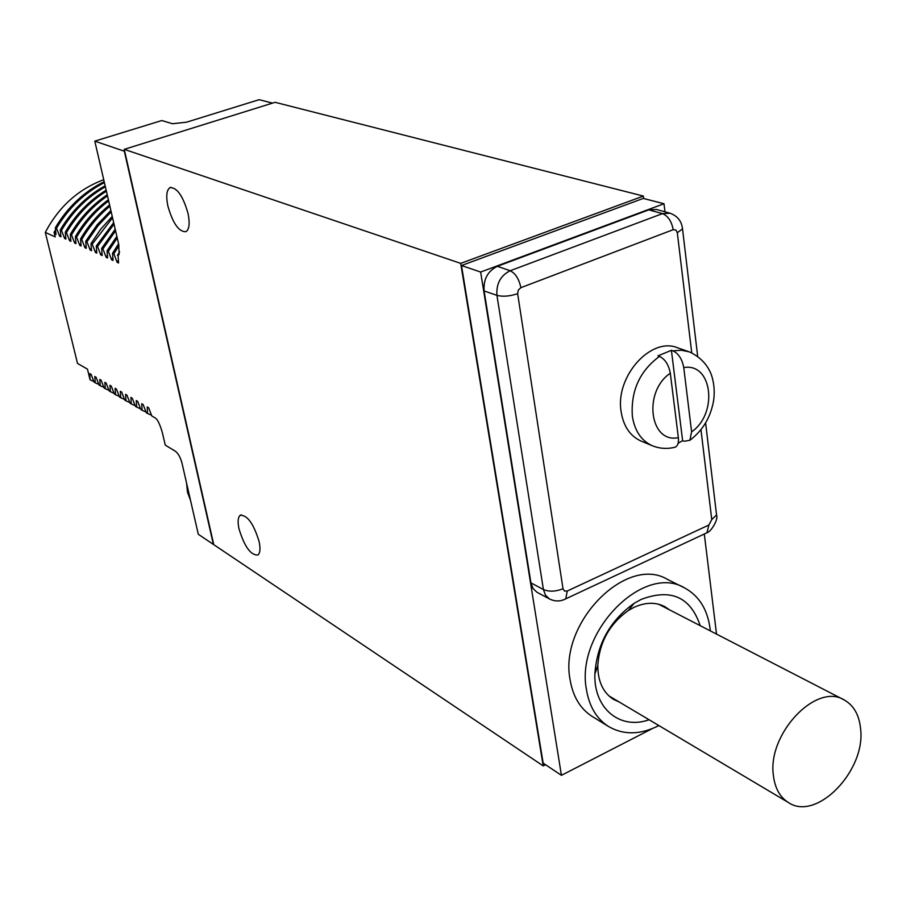 <?xml version="1.0" encoding="UTF-8"?>
<svg xmlns="http://www.w3.org/2000/svg" width="906" height="906" viewBox="0 0 906 906"><rect width="100%" height="100%" fill="white"/><g stroke="black" fill="none" stroke-linecap="round" stroke-linejoin="round"><path stroke-width="1.36" d="M643.679 198.527L643.362 196.07L275.107 102.31L124.258 149.343L124.337 151.211L94.79 141.143L161.789 120.532L172.457 123.726L186.545 122.185L259.139 99.683L272.536 103.114M151.529 415.231L147.565 413.476L147.214 406.896L148.629 407.723L151.812 415.967L155.232 417.972C157.474 419.218 159.852 424.11 162.367 432.66L165.243 445.095L175.458 451.29C178.278 453.476 180.464 457.451 182.015 463.215L198.301 534.28L543.226 765.921L460.701 263.374L124.258 149.343M643.362 196.07L460.701 263.374M545.559 764.732L543.226 765.921M664.981 211.823L663.985 203.737L643.283 198.425L461.482 265.526L543.147 763.124L561.426 775.332L652.116 728.696M213.669 544.246L124.666 151.109M188.074 213.601C183.046 195.99 177.01 187.327 169.943 187.644C166.591 190 165.9 196.104 167.859 205.956C172.899 223.533 178.958 232.106 186.036 231.676C189.286 229.343 189.966 223.318 188.074 213.601M259.15 541.72C253.669 523.736 247.349 514.936 240.215 515.299C237.938 517.224 237.519 521.72 238.98 528.787C244.461 546.703 250.792 555.435 257.95 554.993C260.147 553.079 260.554 548.651 259.15 541.72M213.363 544.37L124.337 151.211M94.79 141.143L118.697 244.246L119.15 254.541L117.418 255.39L118.12 255.696L118.573 262.978L117.146 262.332L113.85 253.793L112.571 253.227L113.046 260.475L111.631 259.829L108.346 251.336L107.089 250.769L107.576 257.984L106.183 257.361L102.91 248.912L101.665 248.346L102.163 255.537L100.781 254.903L97.531 246.5L96.296 245.956L96.806 253.102L95.447 252.491L92.219 244.133L90.996 243.589L91.517 250.702L90.17 250.09L86.953 241.777L85.742 241.234L86.274 248.323L84.938 247.723L81.744 239.456L80.555 238.924L81.098 245.979L79.773 245.379L76.591 237.157L75.413 236.625L75.968 243.646L74.666 243.057L71.495 234.881L70.328 234.348L70.895 241.347L69.603 240.758L66.455 232.627L65.3 232.106L65.878 239.071L64.598 238.493L61.461 230.396L60.317 229.886L60.906 236.817L59.637 236.239L56.523 228.187L55.391 227.678L55.991 234.586L54.734 234.02L54.066 232.287L55.56 229.796M147.565 413.476L146.296 412.74L143.125 404.529L141.721 403.714L142.083 410.271L140.826 409.535L137.678 401.369L136.285 400.565L136.67 407.088L135.424 406.364L132.287 398.244L130.906 397.451L131.302 403.951L130.079 403.227L126.942 395.152L125.583 394.359L125.991 400.837L124.779 400.124L121.664 392.083L120.328 391.301L120.747 397.757L119.535 397.055L116.444 389.059L115.107 388.289L115.549 394.71L114.349 394.008L111.268 386.058L109.954 385.288L110.396 391.698L109.218 391.007L106.161 383.091L104.847 382.332L105.311 388.708L104.145 388.028L101.087 380.146L99.796 379.399L100.26 385.752L99.105 385.073L96.07 377.247L94.802 376.5L95.277 382.83L94.133 382.162L91.11 374.359L89.841 373.634L90.068 379.784L87.474 369.15L77.508 363.408L45.3 232.4C58.788 206.794 78.267 189.229 103.737 179.716M54.066 232.287L55.198 236.919L45.3 232.4M117.146 262.332L118.38 260.033M113.85 253.793L118.992 245.628M118.584 243.805L112.571 253.227M111.631 259.829L112.842 257.564M108.346 251.336L117.236 237.984M116.851 236.296L107.089 250.769M106.183 257.361L107.372 255.13M102.91 248.912L115.583 230.837M115.221 229.252L101.665 248.346M100.781 254.903L101.959 252.706M97.531 246.5L114.031 224.122M113.68 222.627L96.296 245.956M95.447 252.491L96.602 250.328M92.219 244.133L112.559 217.791M112.231 216.387L100.736 229.184L90.996 243.589M90.17 250.09L91.302 247.961M86.953 241.777L97.984 225.775L111.178 211.834M110.872 210.509L97.169 224.767L85.742 241.234M84.938 247.723L86.07 245.628M81.744 239.456C89.309 226.545 98.686 215.469 109.875 206.217M109.592 204.96C98.007 214.337 88.335 225.662 80.555 238.924M79.773 245.379L80.883 243.306M76.591 237.157C85.073 222.729 95.753 210.645 108.652 200.917M108.38 199.739C95.085 209.558 84.099 221.857 75.413 236.625M74.666 243.057L75.753 241.019M71.495 234.881C80.883 218.958 92.876 205.968 107.486 195.923M107.236 194.801C92.219 204.915 79.921 218.097 70.328 234.348M69.603 240.758L70.679 238.754M66.455 232.627C76.727 215.243 90.045 201.438 106.398 191.211M106.161 190.158C89.4 200.407 75.776 214.394 65.3 232.106M64.598 238.493L65.651 236.511M61.461 230.396C72.627 211.574 87.27 197.032 105.368 186.772M105.141 185.787C86.636 196.036 71.699 210.736 60.317 229.886M59.637 236.239L60.679 234.292M56.523 228.187C68.584 207.938 84.552 192.74 104.405 182.604M104.19 181.676C83.93 191.766 67.667 207.112 55.391 227.678M54.734 234.02L55.764 232.095M93.884 381.517L90.34 379.931M98.856 384.427L95.277 382.83M103.884 387.36L100.26 385.752M108.958 390.327L105.311 388.708M114.088 393.329L110.396 391.698M119.275 396.364L115.549 394.71M124.507 399.421L120.747 397.757M129.796 402.524L125.991 400.837M135.141 405.65L131.302 403.951M140.543 408.81L136.67 407.088M146.013 412.004L142.083 410.271M117.418 255.39L119.626 251.789M461.482 265.526L480.644 272.049L561.426 775.332M663.985 203.737L480.644 272.049M716.521 634.087L704.302 533.996M683.736 587.507L667.745 579.557C626.793 554.279 558.617 623 570.123 679.908C572.943 696.499 580.202 708.617 591.89 716.261L592.852 716.861M536.998 592.286L533.022 588.504L530.939 582.864L484.11 290.951L496.941 295.367L543.407 589.534L545.48 595.163L549.421 598.923L537.349 592.479M669.715 213.125L656.488 209.479L648.821 209.864L662.456 213.623L510.18 270.747C500.565 275.549 496.16 283.759 496.941 295.367C502.853 296.874 509.75 296.307 517.643 293.669L563.011 588.741C555.661 591.652 549.127 591.912 543.407 589.534L530.939 582.864M484.11 290.951C483.306 279.32 487.722 271.109 497.371 266.307L648.821 209.864M710.338 630.904L710.077 628.526C707.45 609.387 699.047 595.91 684.868 588.073C643.804 562.671 575.061 632.286 586.465 689.692C589.251 706.442 596.522 718.651 608.254 726.329C623.339 735.196 640.225 734.947 658.911 725.581M700.202 625.672C690.565 596.975 670.893 588.221 641.188 599.41L634.053 603.385C610.032 620.553 596.975 644.064 594.88 673.928C593.577 708.651 620.259 730.202 649.081 719.749M664.03 606.261L664.778 606.646C655.559 601.935 645.265 602.196 633.894 607.405L628.334 610.519C609.602 623.906 599.432 642.229 597.79 665.502C597.824 681.244 603.022 692.512 613.385 699.319L619.319 702.059M664.778 606.646L669.523 609.851M661.618 605.774L660.293 604.732M610.078 696.941L611.663 697.507M688.447 351.562L677.915 347.927C651.21 336.183 614.947 376.511 621.142 411.72C623.441 426.126 629.964 435.865 640.723 440.916L641.641 441.301M678.096 443.283L682.626 440.667L671.403 350.305L657.96 355.865L659.477 356.398C639.715 370.996 630.678 390.939 632.354 416.216C634.63 430.724 641.165 440.509 651.946 445.582C659.455 448.685 667.235 449.217 675.287 447.156C677.824 445.763 678.843 442.592 678.356 437.632L670.304 373.227C668.662 364.699 665.049 359.093 659.477 356.398M671.403 350.305L672.92 350.837C678.526 353.499 682.139 359.07 683.758 367.576L691.606 431.822L689.885 440.271L684.132 441.267L682.626 440.667M673.486 447.575L675.287 447.156M773.452 775.887C775.026 788.288 779.964 797.133 788.231 802.422C816.476 822.127 866.272 770.36 860.553 728.401C859.115 714.857 853.712 705.4 844.335 700.021C816.374 681.992 766.872 734.234 773.452 775.887M190.226 499.025L187.451 486.952M497.371 266.307L510.18 270.747C515.491 273.374 519.047 279.014 520.871 287.678L518.3 290.045L517.643 293.669M691.742 352.842L677.303 232.695L682.524 228.935C681.697 221.234 677.552 216.002 670.078 213.227L662.456 213.623C668.05 215.945 671.629 221.302 673.181 229.694L520.871 287.678M563.011 588.741L564.506 591.052L567.258 591.018L565.763 598.832L564.155 599.591M567.258 591.018L708.877 525.016L711.765 519.568L700.972 429.704M677.303 232.695L675.876 230.011L673.181 229.694M689.885 440.271C702.807 430.486 710.723 417.202 713.645 400.418C714.879 391.245 714.075 382.559 711.221 374.371C707.269 364.348 700.01 356.862 689.443 351.913L681.425 350.226L672.92 350.837M711.765 519.568L716.555 514.982L716.374 513.396M697.665 356.239L682.388 227.757M708.877 525.016L706.895 532.785L705.072 533.634M670.304 373.227C642.728 391.675 649.715 443.827 678.356 437.632M691.606 431.822C718.265 413.702 712.467 362.468 683.758 367.576M190.52 500.316L187.474 492.151L186.602 483.249M170.94 187.316L169.943 187.644M241.347 514.835L240.215 515.299M591.89 716.261L608.254 726.329M597.79 665.502L594.88 673.928M628.334 610.519L634.053 603.385M549.421 598.923C554.97 601.641 560.406 601.607 565.763 598.832L706.895 532.785C711.131 531.89 718.73 518.912 716.555 514.982L705.615 422.977M640.723 440.916L651.946 445.582M608.809 695.819L788.231 802.422M658.685 604.257L843.577 699.636"/></g></svg>
